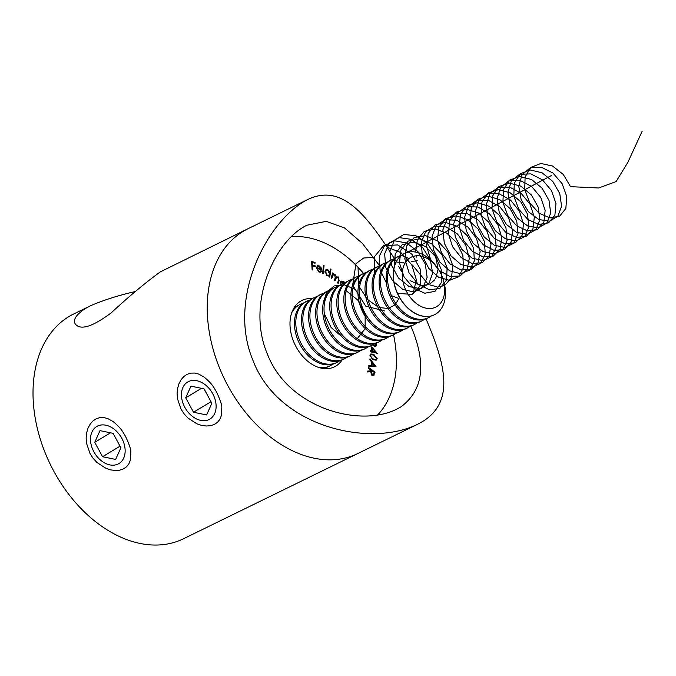 <?xml version="1.0" encoding="UTF-8"?>
<svg xmlns="http://www.w3.org/2000/svg" width="676" height="676" viewBox="0 0 676 676"><rect width="100%" height="100%" fill="white"/><g stroke="black" fill="none" stroke-linecap="round" stroke-linejoin="round"><path stroke-width="1.01" d="M396.271 261.595C366.468 213.903 341.803 183.247 307.783 199.496L247.864 228.801A125.085 87.052 63.9 0 0 224.626 379.405A125.085 87.052 63.9 0 0 357.781 453.528A125.085 87.052 -116.1 0 1 226.342 382.819A125.085 87.052 -116.1 0 1 243.191 231.344A125.085 87.052 -116.1 0 1 247.864 228.801L160.296 271.887C145.179 282.898 128.795 296.57 111.143 312.904C92.105 327.032 80.089 330.64 75.121 323.736C72.949 319.495 76.405 314.408 85.472 308.476L90.474 305.78C103.394 300.161 118.368 295.404 135.394 291.508M307.783 199.496C267.527 219.624 227.136 297.778 252.672 359.624C277.929 427.739 370.549 447.698 417.7 424.224L183.568 538.738A125.085 87.052 -116.1 0 1 52.128 468.029A125.085 87.052 -116.1 0 1 68.977 316.545A125.085 87.052 -116.1 0 1 73.65 314.002L90.474 305.772M216.497 391.886C220.317 400.124 222.074 405.431 221.787 407.789L221.305 415.757L219.827 419.382L217.503 422.297L214.368 424.435L210.566 425.694L206.248 426.015L201.6 425.39L196.868 423.818L187.928 417.996L184.142 413.898L181.05 409.183L177.484 398.739L177.095 393.407L177.611 388.337L178.979 383.681L181.1 379.692L183.872 376.498L187.151 374.276L190.801 373.118L194.696 373.051L198.685 374.073L204.042 377.031C212.703 384.213 213.388 386.959 216.497 391.886M125.533 436.375C129.353 444.614 131.11 449.92 130.823 452.278L130.341 460.246L128.862 463.871L126.539 466.786L123.404 468.924L119.601 470.183L115.283 470.504L110.636 469.879L105.904 468.307L96.964 462.485L93.178 458.387L90.085 453.672L86.52 443.228L86.131 437.896L86.646 432.826L88.024 428.17L90.136 424.182L92.908 420.987L96.195 418.765L99.837 417.607L103.732 417.54L107.721 418.562L113.078 421.52C121.739 428.702 122.424 431.449 125.533 436.375M323.322 273.594L322.672 273.281L323.407 265.195L324.058 265.499L323.322 273.594M328.756 276.036L327.023 275.774L324.962 271.338L326.043 269.707L328.029 269.876L329.82 272.191L330.361 268.989L330.995 269.352L329.685 277.143L328.967 275.952M373.338 344.583L375.45 345.588L374.107 346.019L376.05 344.109L375.831 343.273M376.38 343.078L376.701 344.287L375.839 346.382L374.935 346.475L372.315 344.329M371.825 350.819L371.741 346.889L377.276 353.362L372.501 351.85L372.527 352.847L371.868 352.635L371.842 351.638L370.254 351.131L370.237 350.312L371.825 350.819L370.254 350.912M369.983 358.931L376.033 366.578L368.716 366.181L368.859 365.37L371.268 365.471L371.834 362.226L369.84 359.767L369.983 358.931M312.135 298.64A36.96 25.722 63.9 0 0 301.986 300.431A36.96 25.722 63.9 0 0 295.125 344.929A36.96 25.722 63.9 0 0 334.468 366.831A36.96 25.722 63.9 0 0 335.845 366.079A36.96 25.722 63.9 0 0 342.107 359.919M377.698 414.887A102.346 71.225 63.9 0 0 393.533 334.772M363.561 273.484A102.346 71.225 63.9 0 0 291.263 236.735M374.217 372.459L373.372 375.51L374.107 375.155L372.037 375.383L370.972 371.639L367.178 371.994L367.431 371.116L371.234 370.769L368.293 368.15L368.496 367.44L375.07 372.189L373.583 375.662M373.397 359.784L369.992 355.449L370.854 353.945L373.743 354.351L377.166 358.593L376.27 360.139L373.397 359.784M340.45 284.79L340.51 281.926L341.338 281.081L344.076 281.816L344.887 282.906M335.414 277.05L338.304 276.949L339.132 280.641L338.228 283.421L337.594 282.948L338.507 280.16L337.975 277.49L336.597 277.253L334.95 280.92L334.341 280.455L335.195 277.844L334.721 275.005L333.344 274.777L331.696 278.444L331.088 277.98L332.753 272.867L333.361 273.332L333.074 274.219L335.042 274.456L336.428 276.661M317.052 266.15L319.072 265.786L321.1 267.73L321.607 269.977L317.078 268.245L318.92 271.346L320.196 271.346L320.872 270.645L321.413 271.194L320.568 272.09L318.962 272.065L316.41 267.95L317.551 265.761M312.785 270.011L312.109 269.834L311.594 261.527L315.016 262.406L315.067 263.226L312.329 262.516L312.481 265.119L315.227 265.829L315.278 266.648L312.532 265.938L312.785 270.011M410.755 325.824C426.784 363.232 423.463 390.28 400.792 406.96L396.897 409.081C359.936 427.925 288.204 408.287 267.468 354.232C245.903 304.369 274.245 240.774 306.963 225.209L326.212 221.348L344.625 227.998L362.378 243.394L379.675 265.795M417.7 424.224L422.5 421.613C454.771 401.713 445.78 365.184 426.015 318.827M371.344 370.38L371.961 370.828L371.623 372.037L372.248 374.639L373.228 374.817L374.225 372.434L371.986 370.82L371.251 371.175L370.769 372.882M374.343 372.552L375.07 372.189M367.347 371.411L371.234 370.769M371.732 375.129L372.806 374.876M371.572 374.969L372.248 374.639M370.887 372.4L371.623 372.037M368.792 365.758L371.268 365.471M371.808 362.42L372.282 363.012M374.496 365.724L375.155 366.527M372.425 362.944L371.69 363.299L371.242 365.877L374.631 365.657L372.425 362.944L371.977 365.522L374.631 365.657M371.242 365.877L371.977 365.522M370.524 354.173L373.743 354.351M373.017 354.706L374.386 355.424M376.439 358.719L377.166 358.593M376.431 358.956L375.873 360.274M372.146 359.117L375.467 359.488M372.696 359.387L375.89 359.37L376.507 358.339L373.684 355.094L371.251 354.689L369.983 355.627M371.099 358.255L371.69 357.959L373.431 359.024M370.009 356.041L370.609 355.745L371.69 357.959M371.251 354.689L370.609 355.745M371.766 348.115L372.273 348.689M375.18 352.01L376.017 352.965M371.859 352.162L372.501 351.85M371.741 350.861L371.749 351.385L374.605 352.289L375.341 351.934L372.434 348.605L372.484 351.03L375.341 351.934M371.783 348.917L372.434 348.605M371.749 351.385L372.484 351.03M376.05 344.599L376.701 344.287M375.983 344.921L375.459 346.501M340.983 281.317L342.96 281.85M343.459 282.12L344.076 281.816M341.397 282.103L340.189 283.32M344.346 283.067L341.726 281.867L341.084 282.517L340.983 284.52M340.349 282.872L341.084 282.517M332.516 273.603L333.361 273.332M332.626 273.695L332.339 274.574L333.074 274.219M332.339 274.574L333.969 274.008M333.234 274.363L334.307 274.811M334.358 274.786L335.042 274.456M335.414 277.185L337.569 277.304M337.628 277.278L338.304 276.949M338.684 279.534L337.73 283.05M336.259 277.506L334.865 279.281L335.6 278.926M334.865 279.281L334.451 280.548M333.006 275.031L331.206 278.064M330.243 269.699L330.995 269.352M330.26 269.716L329.601 273.645M329.474 274.371L329.068 276.797M325.697 269.918L328.029 269.876M329.398 272.403L329.82 272.191M326.905 275.707L328.35 275.419M326.111 270.696L324.902 271.913M329.558 274.025L327.961 270.603L326.457 270.451L325.604 271.735L327.192 275.157L328.756 275.301L329.558 274.025M326.559 275.462L327.192 275.157M324.911 272.073L325.604 271.735M323.348 265.845L324.058 265.499M318.227 271.684L318.92 271.346M318.32 271.752L319.79 271.465M320.365 271.237L321.413 271.194M320.678 271.558L320.17 272.217M317.205 265.998L319.072 265.786M318.337 266.141L319.055 266.521L317.779 266.597L317.154 267.611L320.914 269.04L319.064 266.521M320.585 267.975L321.1 267.73M320.754 269.124L320.846 269.682M316.444 268.558L317.078 268.245M317.323 266.826L316.427 267.966L320.179 269.403L320.914 269.04M316.427 267.966L317.154 267.611M311.628 262.085L314.281 262.77L315.016 262.406M311.678 262.837L312.329 262.516M311.839 265.431L312.481 265.119M311.839 265.499L314.492 266.183L315.227 265.829M311.889 266.251L312.532 265.938M193.522 412.242L206.611 414.954L211.867 403.268L204.042 388.861L190.962 386.14L185.697 397.826L193.522 412.242L211.013 401.696M212.72 393.728A21.607 15.489 -121.1 0 0 182.892 387.525A21.607 15.489 -121.1 0 0 200.73 420.387A21.607 15.489 -121.1 0 0 212.72 393.728M201.465 388.32L185.697 397.826M102.566 456.722L115.647 459.443L120.903 447.757L113.078 433.35L99.997 430.629L94.741 442.315L102.566 456.722L120.049 446.185M121.756 438.217A21.607 15.489 -121.1 0 0 91.936 432.015A21.607 15.489 -121.1 0 0 109.774 464.877A21.607 15.489 -121.1 0 0 121.756 438.217M110.501 432.809L94.741 442.315M294.263 307.462A34.113 23.745 -116.1 0 1 295.742 306.988M325.452 367.736A34.113 23.745 -116.1 0 1 324.176 368.606M293.173 309.371A34.113 23.745 -116.1 0 1 298.454 305.324L299.814 304.656A34.113 23.745 -116.1 0 1 302.797 303.541M332.507 364.279A34.113 23.745 -116.1 0 1 329.787 365.953L328.435 366.612A34.113 23.745 -116.1 0 1 321.996 368.302M291.677 312.895A34.113 23.745 -116.1 0 1 299.814 304.656M329.787 365.953A34.113 23.745 -116.1 0 1 318.295 367.313M339.563 360.832A34.113 23.745 -116.1 0 1 336.851 362.497L335.49 363.164A34.113 23.745 -116.1 0 1 294.728 328.181A34.113 23.745 -116.1 0 1 305.51 301.876L306.87 301.209A34.113 23.745 -116.1 0 1 309.853 300.085M336.851 362.497A34.113 23.745 -116.1 0 1 296.088 327.514A34.113 23.745 -116.1 0 1 306.87 301.209M346.619 357.376A34.113 23.745 -116.1 0 1 343.907 359.049L342.546 359.708A34.113 23.745 -116.1 0 1 301.783 324.725A34.113 23.745 -116.1 0 1 312.565 298.42L313.926 297.753A34.113 23.745 -116.1 0 1 316.909 296.637M343.907 359.049A34.113 23.745 -116.1 0 1 303.144 324.066A34.113 23.745 -116.1 0 1 313.926 297.753M353.675 353.928A34.113 23.745 -116.1 0 1 350.962 355.593L349.602 356.26A34.113 23.745 -116.1 0 1 308.839 321.277A34.113 23.745 -116.1 0 1 319.621 294.973L320.982 294.305A34.113 23.745 -116.1 0 1 323.965 293.19M350.962 355.593A34.113 23.745 -116.1 0 1 310.2 320.61A34.113 23.745 -116.1 0 1 320.982 294.305M360.73 350.472A34.113 23.745 -116.1 0 1 358.018 352.145L356.658 352.813A34.113 23.745 -116.1 0 1 315.895 317.821A34.113 23.745 -116.1 0 1 326.677 291.517L328.037 290.857A34.113 23.745 -116.1 0 1 331.02 289.734M358.018 352.145A34.113 23.745 -116.1 0 1 317.255 317.162A34.113 23.745 -116.1 0 1 328.037 290.857M367.786 347.025A34.113 23.745 -116.1 0 1 365.074 348.689L363.713 349.357A34.113 23.745 -116.1 0 1 322.951 314.374A34.113 23.745 -116.1 0 1 333.733 288.069L335.093 287.401A34.113 23.745 -116.1 0 1 338.076 286.286M365.074 348.689A34.113 23.745 -116.1 0 1 324.311 313.706A34.113 23.745 -116.1 0 1 335.093 287.401M374.842 343.577A34.113 23.745 -116.1 0 1 372.13 345.242L370.769 345.909A34.113 23.745 -116.1 0 1 330.006 310.926A34.113 23.745 -116.1 0 1 340.788 284.613L342.149 283.954A34.113 23.745 -116.1 0 1 345.132 282.83M372.13 345.242A34.113 23.745 -116.1 0 1 331.367 310.259A34.113 23.745 -116.1 0 1 342.149 283.954M381.898 340.121A34.113 23.745 -116.1 0 1 379.185 341.794L377.825 342.453A34.113 23.745 -116.1 0 1 337.062 307.47A34.113 23.745 -116.1 0 1 347.844 281.165L349.205 280.498A34.113 23.745 -116.1 0 1 352.188 279.382M379.185 341.794A34.113 23.745 -116.1 0 1 338.423 306.803A34.113 23.745 -116.1 0 1 349.205 280.498M388.954 336.673A34.113 23.745 -116.1 0 1 386.241 338.338L384.881 339.006A34.113 23.745 -116.1 0 1 344.118 304.023A34.113 23.745 -116.1 0 1 354.9 277.718L356.26 277.05A34.113 23.745 -116.1 0 1 359.243 275.935M386.241 338.338A34.113 23.745 -116.1 0 1 345.478 303.355A34.113 23.745 -116.1 0 1 356.26 277.05M396.009 333.217A34.113 23.745 -116.1 0 1 393.297 334.89L391.936 335.55A34.113 23.745 -116.1 0 1 351.174 300.566A34.113 23.745 -116.1 0 1 361.964 274.262L363.316 273.594A34.113 23.745 -116.1 0 1 366.299 272.479M393.297 334.89A34.113 23.745 -116.1 0 1 352.534 299.907A34.113 23.745 -116.1 0 1 363.316 273.594M403.065 329.77A34.113 23.745 -116.1 0 1 400.353 331.434L398.992 332.102A34.113 23.745 -116.1 0 1 358.229 297.119A34.113 23.745 -116.1 0 1 369.02 270.814L370.38 270.147A34.113 23.745 -116.1 0 1 373.355 269.031M400.353 331.434A34.113 23.745 -116.1 0 1 359.59 296.451A34.113 23.745 -116.1 0 1 370.38 270.147M410.121 326.322A34.113 23.745 -116.1 0 1 407.408 327.987L406.048 328.654A34.113 23.745 -116.1 0 1 365.285 293.663A34.113 23.745 -116.1 0 1 376.076 267.358L377.436 266.699A34.113 23.745 -116.1 0 1 380.419 265.575M407.408 327.987A34.113 23.745 -116.1 0 1 366.645 293.004A34.113 23.745 -116.1 0 1 377.436 266.699M417.176 322.866A34.113 23.745 -116.1 0 1 414.464 324.531L413.104 325.198A34.113 23.745 -116.1 0 1 372.341 290.215A34.113 23.745 -116.1 0 1 383.131 263.91L384.492 263.243A34.113 23.745 -116.1 0 1 387.475 262.127M414.464 324.531A34.113 23.745 -116.1 0 1 373.701 289.548A34.113 23.745 -116.1 0 1 384.492 263.243M424.232 319.418A34.113 23.745 -116.1 0 1 421.52 321.083L420.159 321.751A34.113 23.745 -116.1 0 1 379.397 286.768A34.113 23.745 -116.1 0 1 390.187 260.454L391.548 259.795A34.113 23.745 -116.1 0 1 394.53 258.671M421.52 321.083A34.113 23.745 -116.1 0 1 380.757 286.1A34.113 23.745 -116.1 0 1 391.548 259.795M431.288 315.962A34.113 23.745 -116.1 0 1 428.576 317.635L427.215 318.295A34.113 23.745 -116.1 0 1 386.452 283.312A34.113 23.745 -116.1 0 1 397.243 257.007L398.603 256.339A34.113 23.745 -116.1 0 1 401.586 255.224M428.576 317.635A34.113 23.745 -116.1 0 1 387.813 282.644A34.113 23.745 -116.1 0 1 398.603 256.339M434.347 314.813A34.113 23.745 -116.1 0 1 434.271 314.847A34.113 23.745 -116.1 0 1 393.516 279.864A34.113 23.745 -116.1 0 1 404.299 253.559A34.113 23.745 -116.1 0 1 404.366 253.525M420.32 255.993A27.809 19.35 -116.1 0 1 437.33 267.738A27.809 19.35 -116.1 0 1 443.355 280.067A27.809 19.35 -116.1 0 1 429.615 308.535A27.809 19.35 -116.1 0 1 402.761 280.472A27.809 19.35 -116.1 0 1 420.32 255.993M443.355 280.067L443.794 281.588A34.113 23.745 -116.1 0 1 434.415 314.779A34.113 23.745 -116.1 0 1 398.096 294.567A34.113 23.745 -116.1 0 1 404.442 253.492A34.113 23.745 -116.1 0 1 415.529 252.055A34.113 23.745 -116.1 0 1 436.392 266.462L437.33 267.738M384.703 310.943L365.716 306.135L352.644 285.162L355.998 263.606L363.747 257.97L373.836 257.471M398.815 298.792L395.384 304.352M394.159 305.459L388.43 308.138M386.934 308.366L379.996 307.622M378.087 306.955L367.651 299.645L360.021 287.892M358.669 284.114L358.035 267.426M387.272 247.255L400.885 252.528L411.718 264.738L416.34 279.72L413.391 292.395M398.587 298.344L391.074 295.513M374.597 272.969L374.681 256.432L383.486 245.701L397.725 244.923L411.929 254.269L420.666 269.876L420.649 285.39L412.132 294.474L398.713 293.384M386.418 283.016L380.064 269.817L379.354 256.153L384.61 245.557L394.556 240.774L406.673 242.997L417.878 251.565L425.314 264.13L427.131 277.304L422.973 287.511L414.058 291.99L402.862 289.48L392.477 280.565L385.776 267.544L384.636 253.787L389.494 242.87L399.178 237.614L411.236 239.338L422.61 247.509L430.384 259.897L432.64 273.146L428.88 283.675L420.235 288.627L409.107 286.607L398.561 278.089L391.514 265.254L389.951 251.43L394.395 240.208L403.809 234.487L415.799 235.704L427.316 243.478L435.428 255.672L438.107 268.98M438.099 269.259L435.724 278.301M434.744 279.839L429.649 284.14M428.254 284.714L421.714 285.433M419.94 285.171L410.053 280.608M401.417 271.321L398.62 266.268M396.981 262.094L403.91 262.668M401.434 255.266L408.988 258.578M406.986 252.494L551.236 175.616M345.419 290.156L357.807 300.06L365.141 314.543L365.15 328.697L357.993 337.721M342.014 336.842L331.063 327.429L324.286 313.529M323.255 303.228L326.525 292.514L334.138 285.94L344.523 284.9L355.508 289.548M396.347 261.713L397.015 262.102M394.15 267.197L395.223 253.931L402.161 244.754L413.213 242.076L425.517 246.554L435.851 256.905L441.555 270.239L441.191 282.881L434.998 291.331L424.765 293.223L413.391 287.976L404.071 276.932L399.465 263.015L400.936 249.909L408.211 241.095L419.433 238.881L431.702 243.799L441.817 254.43L447.149 267.84L446.388 280.303L439.865 288.39L429.463 289.818L418.123 284.14L409.048 272.817L404.806 258.832L406.673 245.903L414.27 237.462L425.66 235.713L437.887 241.053L447.757 251.971L452.717 265.431L451.56 277.718L444.715 285.424M444.487 285.534L438.58 286.877M437.059 286.835L429.944 284.934M427.942 283.912L412.453 265.06M411.321 261.57L417.481 260.666M416.458 257.108L416.179 255.815M415.647 252.072L417.388 239.71L424.376 231.344L435.006 228.978L446.76 233.144L456.832 242.735L462.857 255.317L463.44 267.73L458.556 276.839L449.515 280.329L438.648 277.27L428.761 268.364L422.39 255.731L421.216 242.439L425.643 231.699L434.685 226.097L446.211 226.959L457.483 233.997L465.823 245.413L469.288 258.325L467.124 269.479L459.967 276.061L449.701 276.374L438.969 270.273L430.511 259.212L426.548 245.853L428.145 233.423L435.023 224.931L445.594 222.412L457.348 226.418L467.496 235.907L473.639 248.455L474.358 260.911L469.6 270.13L460.626 273.772L449.777 270.873L439.831 262.077L433.35 249.512L432.048 236.194L436.341 225.353L445.29 219.607L456.79 220.308L468.096 227.212L476.538 238.552L480.137 251.472L478.109 262.71L471.054 269.42L460.838 269.893L450.072 263.944L441.538 252.968L437.44 239.625L438.901 227.136L445.67 218.517L456.173 215.847L467.936 219.7L478.152 229.08L484.413 241.585L485.275 254.083L480.636 263.412L471.747 267.206L460.905 264.468L450.909 255.798L444.318 243.284L442.873 229.95L447.039 219.016L455.903 213.126L467.361 213.658L478.709 220.435L487.252 231.699L490.979 244.619L489.086 255.925L482.14 262.778L471.966 263.412L461.184 257.598L452.565 246.723L448.34 233.397L449.667 220.849L456.317 212.112L466.761 209.281L478.523 212.982L488.807 222.252L495.187 234.724L496.184 247.255L491.672 256.694L482.858 260.64L472.034 258.055L461.978 249.512L455.286 237.056L453.706 223.705L457.745 212.678L466.508 206.645L477.94 207.017L489.323 213.65L497.958 224.846L501.82 237.758L500.063 249.148L493.218 256.128L483.095 256.922L472.296 251.261L463.592 240.479L459.241 227.178L460.432 214.571L466.964 205.715L477.34 202.724L489.111 206.273L499.463 215.424L505.961 227.854L507.093 240.428L502.699 249.968L493.97 254.066L483.163 251.641L473.056 243.225L466.254 230.837L464.547 217.461L468.451 206.341L477.121 200.164L488.52 200.383L499.936 206.881L508.665 217.985L512.662 230.896L511.031 242.363L504.296 249.478L494.224 250.433L483.408 244.915L474.628 234.234L470.15 220.951L471.197 208.292L477.619 199.31L487.928 196.167L499.691 199.564L510.118 208.605L516.726 220.984L518.002 233.592L513.735 243.25L505.082 247.492L494.3 245.227L484.143 236.938L477.231 224.609L475.38 211.225L479.157 200.011L487.734 193.691L499.091 193.75L510.549 200.104L519.371 211.132L523.494 224.043L521.999 235.578L515.374 242.828L505.352 243.935L494.519 238.569L485.655 227.981L481.058 214.731L481.971 202.014L488.275 192.913L498.516 189.61L510.279 192.854L520.765 201.786L527.491 214.123L528.902 226.764L524.762 236.515L516.194 240.918L505.428 238.814L495.221 230.651L488.207 218.382L486.221 204.98L489.872 193.682L498.347 187.218L509.67 187.117L521.154 193.336L530.068 204.279L534.319 217.182L532.967 228.784L526.452 236.169L516.481 237.437L505.64 232.214L496.691 221.736L491.976 208.512L492.753 195.744L498.93 186.525L509.104 183.061L520.866 186.154L531.412 194.967L538.248 207.253L539.803 219.928L535.781 229.789L527.305 234.335L516.557 232.383L506.307 224.356L499.192 212.154L497.071 198.744L500.578 187.362L508.96 180.754L520.25 180.492L531.767 186.576L540.766 197.434L545.152 210.321L543.927 221.998L537.521 229.51L527.61 230.939L516.751 225.869L507.735 215.483L502.893 202.285L503.527 189.474L509.594 180.137L519.692 176.52L531.446 179.453L542.059 188.148L549.005 200.392L550.695 213.092L546.808 223.055L538.409 227.753L527.686 225.961L517.393 218.061L510.177 205.926L507.921 192.508L511.301 181.041L519.582 174.29L530.829 173.876L542.372 179.808L551.464 190.581L555.976 203.459L554.895 215.196L548.591 222.843L538.738 224.432L527.871 219.506L518.779 209.23L513.811 196.065L514.309 183.204L520.258 173.749L530.28 169.98L542.025 172.76L552.698 181.337L559.762 193.522L561.587 206.256L557.827 216.32L549.52 221.162L538.814 219.531L528.48 211.757L521.162 199.699L518.771 186.272L522.016 174.721L530.195 167.834L541.4 167.251L552.968 173.048L562.153 183.728L566.792 196.598L565.846 208.402L559.66 216.176L549.867 217.917L538.983 213.151L529.823 202.977L524.737 189.846L525.1 176.935L530.922 167.369L540.876 163.448L552.613 166.068L563.336 174.526L570.51 186.66L598.699 187.996L616.123 181.548L627.962 162.147L642.2 131.127M373.929 373.963L374.665 373.608M338.397 280.996L339.132 280.641M331.671 276.636L332.406 276.281M373.228 374.817L372.493 375.172M375.89 359.37L375.155 359.733M341.726 281.867L340.991 282.23M336.597 277.253L335.871 277.608M333.344 274.777L332.609 275.132M328.756 275.301L328.021 275.656M326.457 270.451L325.722 270.814M320.196 271.346L319.461 271.701"/></g></svg>
